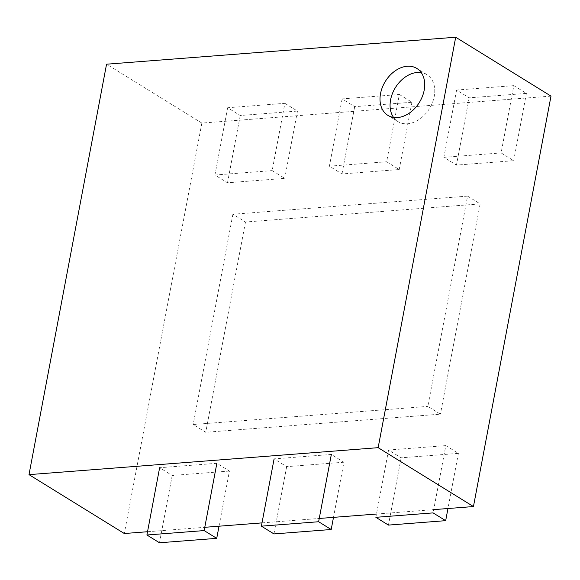 <?xml version="1.0" encoding="UTF-8"?>
<svg xmlns="http://www.w3.org/2000/svg" width="580" height="580" viewBox="0 0 580 580"><rect width="100%" height="100%" fill="white"/><g stroke="black" fill="none" stroke-linecap="round" stroke-linejoin="round"><path stroke-width="0.43" stroke-dasharray="2.9 2.17" d="M551 96.113L201.855 123.083L106.553 64.199M201.855 123.083L124.301 533.52M147.53 531.729L204.769 527.307M262.008 522.885L319.239 518.462M376.478 514.039L433.717 509.624M393.545 117.421A27.579 20.003 -58.3 0 0 397.923 121.582A27.579 20.003 -58.3 0 0 407.573 123.772A27.579 20.003 -58.3 0 0 432.426 102.667A27.579 20.003 -58.3 0 0 426.916 74.66A27.579 20.003 -58.3 0 0 421.239 72.602M467.574 196.12L480.146 203.892L245.478 222.017L232.899 214.245L467.574 196.12L427.844 406.391L440.416 414.156L205.748 432.281L193.169 424.516L427.844 406.391M245.478 222.017L205.748 432.281M232.899 214.245L193.169 424.516M480.146 203.892L440.416 414.156M513.829 85.637L526.401 93.402L469.169 97.824L456.59 90.052L513.829 85.637L501.113 152.917L513.691 160.689L456.453 165.112L443.881 157.34L501.113 152.917M469.169 97.824L456.453 165.112M456.59 90.052L443.881 157.34M526.401 93.402L513.691 160.689M445.81 445.614L458.388 453.379L401.15 457.801L388.571 450.029L445.81 445.614L433.093 512.894M401.15 457.801L388.433 525.088M388.571 450.029L375.862 517.316M458.388 453.379L447.963 508.522M399.359 94.475L411.93 102.247L354.692 106.669L342.12 98.897L399.359 94.475L386.642 161.762L399.214 169.534L341.982 173.949L329.404 166.184L386.642 161.762M354.692 106.669L341.982 173.949M342.12 98.897L329.404 166.184M411.93 102.247L399.214 169.534M343.911 462.224L286.672 466.646L274.101 458.874L331.339 454.452L343.911 462.224L333.493 517.36M286.672 466.646L273.963 533.926M284.882 103.32L297.46 111.084L240.221 115.507L227.643 107.742L284.882 103.32L272.165 170.607L284.744 178.372L227.505 182.794L214.933 175.022L272.165 170.607M240.221 115.507L227.505 182.794M227.643 107.742L214.933 175.022M297.46 111.084L284.744 178.372M229.441 471.061L172.202 475.484L159.631 467.719L216.862 463.297L229.441 471.061L219.023 526.205M172.202 475.484L159.486 542.771M426.916 74.66L416.853 68.447M397.923 121.582L387.868 115.362"/><path stroke-width="0.87" d="M433.717 509.624L473.447 506.55L551 96.113L455.699 37.229L378.146 447.673L29 474.636L106.553 64.199L455.699 37.229M147.53 531.729L124.301 533.52L29 474.636M397.51 117.559A27.579 20.003 -58.3 0 0 422.37 96.454A27.579 20.003 -58.3 0 0 416.853 68.447A27.579 20.003 -58.3 0 0 385.345 81.389A27.579 20.003 -58.3 0 0 387.868 115.362A27.579 20.003 -58.3 0 0 397.51 117.559M473.447 506.55L378.146 447.673M204.769 527.307L262.008 522.885M319.239 518.462L376.478 514.039M421.239 72.602A27.579 20.003 -58.3 0 0 395.4 87.609A27.579 20.003 -58.3 0 0 393.545 117.421M388.433 525.088L375.862 517.316L433.093 512.894L445.672 520.666L388.433 525.088M447.963 508.522L445.672 520.666M273.963 533.926L261.384 526.162L318.623 521.739L331.202 529.511L273.963 533.926M274.101 458.874L261.384 526.162M333.493 517.36L331.202 529.511M331.339 454.452L318.623 521.739M159.486 542.771L146.914 534.999L204.153 530.584L216.724 538.349L159.486 542.771M159.631 467.719L146.914 534.999M219.023 526.205L216.724 538.349M216.862 463.297L204.153 530.584"/></g></svg>
